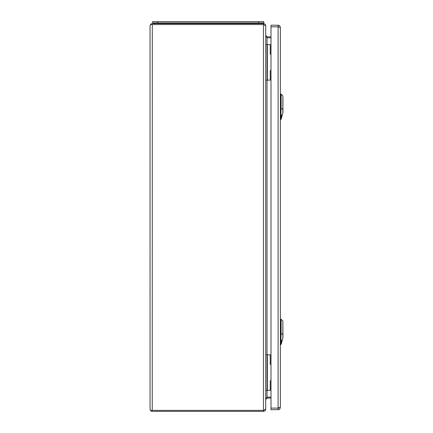 <?xml version="1.0" encoding="UTF-8"?>
<svg xmlns="http://www.w3.org/2000/svg" width="433" height="433" viewBox="0 0 433 433"><rect width="100%" height="100%" fill="white"/><g stroke="black" fill="none" stroke-linecap="round" stroke-linejoin="round"><path stroke-width="0.65" d="M282.857 337.87L282.857 321.042L282.955 337.772L282.267 339.981L282.944 337.859A0.325 0.325 0 0 0 282.955 337.772M281.185 344.121L282.348 339.97L280.887 344.338L282.267 339.981L281.104 340.484L281.185 344.121L280.887 344.338L281.104 319.289L281.104 334.428L280.887 319.197L280.887 340.522L280.368 340.533M282.857 112.71L282.857 95.882L282.955 112.612L282.267 114.821L282.944 112.699A0.325 0.325 0 0 0 282.955 112.612M281.185 118.961L282.348 114.81L280.887 119.178L282.267 114.821L281.104 115.324L281.185 118.961L280.887 119.178L281.104 94.129L281.104 109.268L280.887 94.037L280.887 115.362L280.368 115.373M282.955 104.716L282.955 99.141M279.707 409.071L280.368 407.475L279.707 409.071L278.83 409.613L270.998 409.732L270.998 25.206L278.105 25.206L279.707 25.866L280.368 27.468L280.368 407.475L278.105 408.119L278.105 25.206M279.707 25.866L280.368 27.468L278.105 26.819L270.998 26.819M278.971 25.379L279.55 25.726M278.83 409.618L279.426 409.309M279.399 407.475L278.105 408.119L270.998 408.119M270.998 70.574L270.252 70.574L270.252 80.137L267.345 80.137L270.252 80.137L270.252 70.574L270.998 70.574M270.998 54.157L270.252 54.157L270.252 44.594L270.252 54.157L270.998 54.157M267.345 44.594L265.727 44.594L265.727 80.137L267.345 80.137L265.727 80.137L265.732 44.594L267.02 44.594L267.02 80.137L267.02 44.594L270.252 44.594L267.34 44.594L267.34 80.137L267.345 44.594M270.998 380.78L270.252 380.78L270.252 390.344L267.345 390.344L270.252 390.344L270.252 380.78L270.998 380.78M270.998 364.364L270.252 364.364L270.252 354.8L270.252 364.364L270.998 364.364M267.345 354.8L265.727 354.8L265.727 390.344L267.345 390.344L265.727 390.344L265.732 354.8L267.02 354.8L267.02 390.344L267.02 354.8L270.252 354.8L267.34 354.8L267.34 390.344L267.345 354.8M162.651 22.944L162.651 23.009A1.938 1.938 0 0 0 162.738 23.588A1.938 1.938 0 0 1 162.651 23.009A1.938 1.938 0 0 0 162.738 23.588M166.44 23.588A1.938 1.938 0 0 0 166.526 23.009M249.895 23.009A1.938 1.938 0 0 0 249.987 23.588M253.77 22.944L253.77 23.009A1.938 1.938 0 0 1 253.684 23.588A1.938 1.938 0 0 0 253.77 23.009L162.651 23.009M258.62 21.65L152.632 21.65L152.632 22.944L263.789 22.944L263.789 21.65L258.62 21.65L258.62 22.944M152.237 410.381L152.308 24.562L150.451 24.562L150.045 25.85L150.045 409.088L150.451 410.381L263.551 410.376M266.961 397.131L265.727 399.394L267.02 398.1L270.998 398.1M267.02 398.1L267.02 397.131L270.998 397.131L267.02 397.131L267.02 390.344M265.727 409.088L263.464 410.381L150.451 410.381A2.262 2.262 0 0 0 152.308 411.35L263.464 411.35C264.839 411.215 265.591 410.457 265.727 409.088L265.727 25.85C265.591 24.481 264.839 23.723 263.464 23.588L152.308 23.588A2.262 2.262 0 0 0 150.451 24.557L263.551 24.562M265.727 35.549L267.02 37.806L270.998 37.806L266.961 37.806M152.308 24.562L263.464 24.562L265.727 25.85M150.451 410.381L150.045 409.088M270.998 36.837L267.02 36.837L265.727 35.544M150.045 25.85L150.451 24.557M282.955 333.567L281.104 334.428M280.368 334.476L280.887 334.471M282.955 108.407L281.104 109.268M280.368 109.316L280.887 109.311M278.105 409.732L278.105 408.119M169.114 22.944L169.114 23.588M247.308 22.944L247.308 23.588M253.684 23.588A1.938 1.938 0 0 0 253.77 23.009M157.801 21.65L157.801 22.944M263.464 411.35L263.464 24.562M267.02 354.8L267.02 80.137M267.02 44.594L267.02 36.837M263.464 23.588L263.464 24.557M280.368 344.76L281.077 344.511M282.63 335.126L282.955 335.445M280.368 319.175L281.104 319.289L282.857 321.042M280.368 119.6L281.077 119.351M282.63 109.966L282.955 110.285M280.368 94.015L281.104 94.129L282.857 95.882"/></g></svg>
